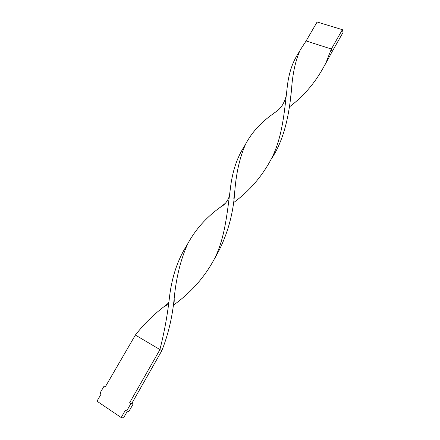 <?xml version="1.0" encoding="UTF-8"?>
<svg xmlns="http://www.w3.org/2000/svg" width="440" height="440" viewBox="0 0 440 440"><rect width="100%" height="100%" fill="white"/><g stroke="black" fill="none" stroke-linecap="round" stroke-linejoin="round"><path stroke-width="0.66" d="M127.391 411.147L123.492 418L121.204 417.56L125.422 410.163L126.66 410.993L130.862 403.618L129.619 402.798L159.852 349.784C164.296 332.574 167.536 314.749 169.576 296.312C172.024 276.755 177.639 260.002 186.412 246.054L186.984 245.201M121.204 417.56L96.976 401.181L101.167 393.965L99.979 393.173L104.148 386.001L105.336 386.782L135.366 335.055L161.821 350.686C168.19 334.68 172.31 317.306 174.174 298.573C176.127 277.734 180.664 259.435 187.787 243.689C195.426 229.592 206.102 217.558 219.819 207.592L225.357 203.291M105.567 386.386L104.148 386.001M126.66 410.993L128.904 411.477L133.072 404.151L131.841 403.337L129.619 402.798M131.841 403.337L161.821 350.686M133.072 404.151L130.862 403.618M234.086 196.614L234.361 196.394M271.392 158.917C284.84 138.798 289.35 112.646 291.484 89.975C292.567 73.838 295.46 60.544 300.163 50.094L306.108 40.948L331.364 49.016L332.068 51.733L324.693 65.335M233.222 202.917C249.959 190.674 263.027 175.296 272.426 156.778C282.843 135.185 284.603 109.131 287.084 88.407C288.464 74.63 291.99 63.3 297.66 54.406L298.21 53.592M135.366 335.055C143.555 324.544 152.994 315.161 163.686 306.911L168.262 303.254M214.561 258.687C226.496 238.233 233.25 215.595 234.823 190.768C236.324 172.321 239.982 156.646 245.801 143.748C251.922 132.38 260.86 122.529 272.613 114.208L278.394 109.857M173.228 305.327C191.439 292.264 205.431 276.265 215.21 257.334C225.253 236.61 227.337 211.013 230.346 188.804C232.216 172.271 236.698 158.4 243.793 147.202L244.376 146.339M289.394 106.926C304.849 95.304 317.081 80.476 326.09 62.453L331.364 49.016L342.392 29.678L343.024 32.494L332.068 51.733M342.392 29.678L317.108 22L306.108 40.948M187.787 243.689L186.412 246.054M271.86 157.965L272.426 156.778M299.728 50.98L297.66 54.406M168.647 302.588C165.732 306.719 164.687 306.218 163.686 306.911M233.838 198.501L234.823 190.768M286.159 96.157C282.656 107.448 279.45 109.291 272.613 114.208M214.72 258.357L215.21 257.334M245.333 144.694L243.793 147.202M325.485 63.729L326.09 62.453M173.288 304.909C174.042 303.991 174.339 301.879 174.174 298.573M229.334 196.301C226.413 204.358 221.683 206.377 219.819 207.592M290.554 98.17L291.484 89.975"/></g></svg>
